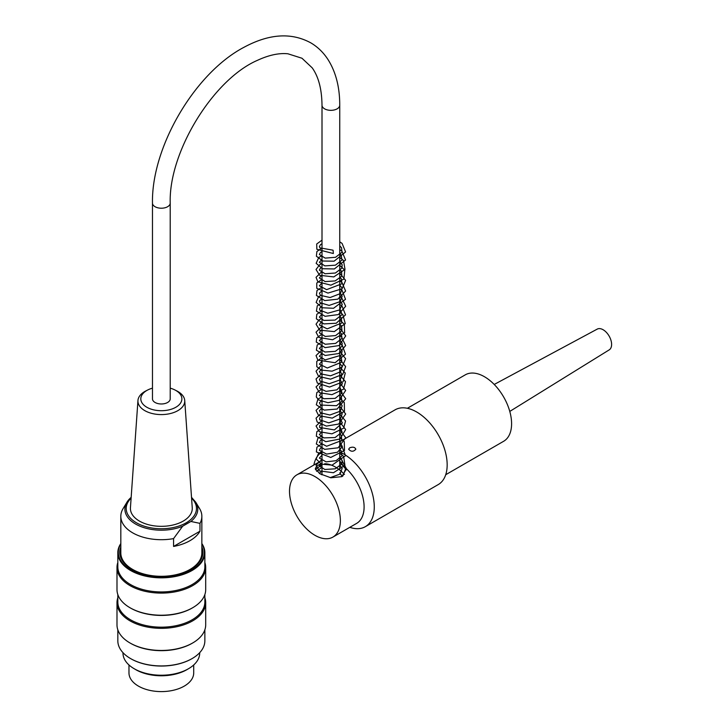 <?xml version="1.0" encoding="UTF-8"?>
<svg xmlns="http://www.w3.org/2000/svg" width="728" height="728" viewBox="0 0 728 728"><rect width="100%" height="100%" fill="white"/><g stroke="black" fill="none" stroke-linecap="round" stroke-linejoin="round"><path stroke-width="1.09" d="M333.151 250.478L333.324 253.517L333.151 250.478M170.216 203.094L170.216 398.853A8.873 5.123 180 0 1 161.343 403.976A8.873 5.123 180 0 1 152.471 398.853L152.471 203.094C151.406 146.974 194.949 72.855 244.135 47.211C269.269 33.688 291.573 32.287 311.047 42.998C317.963 47.147 323.687 52.78 328.219 59.896C335.926 72.281 339.767 87.396 339.739 105.223A8.873 5.123 -0 0 1 330.876 110.338A8.873 5.123 -0 0 1 322.004 105.223C321.812 89.189 318.546 76.731 312.194 67.841L301.974 58.24L287.897 53.781C278.97 52.88 268.832 55.064 257.485 60.315C213.231 79.37 168.559 152.143 170.216 203.094A8.873 5.123 180 0 1 161.343 208.217A8.873 5.123 180 0 1 152.471 203.094M122.977 652.67L122.977 653.08A38.356 22.149 -0 0 0 146.665 673.546A38.356 22.149 -0 0 0 188.47 668.741A38.356 22.149 -0 0 0 199.7 653.08L199.7 652.67M187.979 669.023A36.154 20.875 180 0 1 186.905 669.66A36.154 20.875 180 0 1 134.707 669.023M204.859 562.544A44.353 25.607 180 0 1 205.696 567.494A44.353 25.607 180 0 1 192.702 585.603A44.353 25.607 180 0 1 144.371 591.154A44.353 25.607 180 0 1 116.99 567.494A44.353 25.607 180 0 1 117.827 562.544M116.99 567.494L116.99 589.616A44.353 25.607 -0 0 0 129.975 607.725A44.353 25.607 -0 0 0 192.702 607.725L192.702 607.725A44.353 25.607 -0 0 0 205.696 589.616L205.696 567.494M204.859 597.779A44.353 25.607 180 0 1 205.696 602.739A44.353 25.607 180 0 1 192.702 620.838A44.353 25.607 180 0 1 144.371 626.389A44.353 25.607 180 0 1 116.99 602.739A44.353 25.607 180 0 1 117.827 597.779M116.99 602.739L116.99 624.851A44.353 25.607 -0 0 0 129.975 642.961A44.353 25.607 -0 0 0 192.702 642.961L192.702 642.961A44.353 25.607 -0 0 0 205.696 624.851L205.696 602.739M191.937 658.667A43.034 24.843 180 0 1 191.773 658.767A43.034 24.843 180 0 1 130.913 658.767A43.034 24.843 180 0 1 130.74 658.667M117.827 629.811L117.827 640.813A43.516 25.125 -0 0 0 130.576 658.576A43.516 25.125 -0 0 0 192.11 658.576L192.11 658.576A43.516 25.125 -0 0 0 204.859 640.813L204.859 629.811M120.821 543.952A43.034 24.843 -0 0 0 161.343 577.177A43.034 24.843 -0 0 0 201.856 543.952M201.856 546.892A41.596 24.015 180 0 1 190.754 569.305A41.596 24.015 180 0 1 131.932 569.305A41.596 24.015 180 0 1 120.821 546.892M201.856 543.552A43.516 25.125 180 0 1 204.859 552.716A43.516 25.125 180 0 1 192.11 570.479A43.516 25.125 180 0 1 144.69 575.93A43.516 25.125 180 0 1 117.827 552.716A43.516 25.125 180 0 1 120.821 543.552M204.859 552.716L204.859 566.812A43.516 25.125 180 0 1 192.11 584.575A43.516 25.125 180 0 1 144.69 590.026A43.516 25.125 180 0 1 117.827 566.812L117.827 552.716M192.11 643.306L192.702 642.961L192.11 643.306A43.516 25.125 180 0 1 130.576 643.306L129.975 642.961M204.859 594.576L204.859 602.047A43.516 25.125 180 0 1 192.11 619.81A43.516 25.125 180 0 1 144.69 625.261A43.516 25.125 180 0 1 117.827 602.047L117.827 594.576M192.11 608.071L192.702 607.725L192.11 608.071A43.516 25.125 180 0 1 130.576 608.071L129.975 607.725M201.856 549.795A40.877 23.596 180 0 1 190.499 569.46M132.187 569.46A40.877 23.596 180 0 1 120.821 549.795M152.471 388.161A20.539 11.857 -0 0 0 147.729 389.981A20.539 11.857 -0 0 0 146.528 407.07A20.539 11.857 -0 0 0 176.158 407.07A20.539 11.857 -0 0 0 174.957 389.981A20.539 11.857 -0 0 0 172.645 388.952A20.539 11.857 -0 0 0 170.216 388.161M174.957 389.981L176.858 390.954A23.414 13.514 180 0 1 184.73 400.518A23.414 13.514 180 0 1 177.896 410.628A23.414 13.514 180 0 1 151.952 413.449A23.414 13.514 180 0 1 137.947 400.518A23.414 13.514 180 0 1 145.818 390.954L147.729 389.981M137.947 400.518L130.439 507.753A30.931 17.854 -0 0 0 148.931 524.833A30.931 17.854 -0 0 0 183.21 521.102A30.931 17.854 -0 0 0 192.247 507.753L184.73 400.518M199.972 531.203L173.573 546.437A40.522 23.396 -0 0 0 199.972 531.203L199.972 523.368L190.9 521.457L182.646 526.217L173.573 538.611A40.522 23.396 180 0 1 120.821 516.307A40.522 23.396 180 0 1 122.713 509.245L126.945 502.22A36.436 21.03 180 0 1 131.167 497.37M173.573 538.611L173.573 546.437M191.51 497.315L195.741 502.22L199.59 508.599A40.522 23.396 180 0 1 201.856 516.307A40.522 23.396 180 0 1 199.972 523.368M120.821 516.307L120.821 552.916A40.522 23.396 -0 0 0 155.155 576.03A40.522 23.396 -0 0 0 199.972 559.978A40.522 23.396 -0 0 0 201.856 552.916L201.856 516.307M193.712 664.964L193.712 672.918A32.369 18.682 180 0 1 161.343 691.6A32.369 18.682 180 0 1 128.974 672.918L128.974 664.964M339.739 456.538L346.455 468.768L341.896 476.631L330.885 477.786L319.856 473.737L315.288 468.786L316.462 466.402L322.004 462.771M322.004 464.955L316.452 468.55L315.524 469.842M346.392 469.806L339.739 462.034M296.951 474.793A35.963 20.766 60 0 1 332.914 495.55A35.963 20.766 60 0 1 332.914 537.082A35.963 20.766 60 0 1 314.933 535.298A35.963 20.766 60 0 1 291.446 503.603A35.963 20.766 60 0 1 296.951 474.793L320.693 461.088A35.963 20.766 60 0 1 322.004 460.433M346.455 468.768A35.963 20.766 60 0 1 356.647 523.377L332.914 537.082M349.686 447.82C352.853 446.646 354.891 447.119 355.828 449.231C353.435 451.906 351.033 451.906 348.639 449.221L349.686 447.82M349.813 527.327A43.152 24.916 -120 0 0 365.338 526.672A43.152 24.916 -120 0 0 371.116 489.489A43.152 24.916 -120 0 0 339.739 452.052M322.004 452.024A43.152 24.916 -120 0 0 313.85 465.037M339.739 441.778L395.077 409.837A43.152 24.916 60 0 1 438.229 434.752A43.152 24.916 60 0 1 438.229 484.584L365.338 526.672M494.212 384.457L597.251 329.101A11.985 6.925 60 0 1 603.521 329.984A11.985 6.925 60 0 1 611.01 340.467A11.985 6.925 60 0 1 609.236 349.859L509.782 411.42M344.471 474.438A33.324 19.237 -120 0 0 324.652 463.763M322.004 473.728A24.452 14.123 -120 0 0 321.203 474.465M445.718 474.72L503.649 441.277A38.356 22.149 -120 0 0 503.649 396.988A38.356 22.149 -120 0 0 465.283 374.838L407.361 408.281M131.113 498.143A35.126 20.284 -0 0 0 136.5 522.822A35.126 20.284 -0 0 0 181.882 524.934A35.126 20.284 -0 0 0 191.573 498.143M182.646 526.217A36.436 21.03 180 0 1 139.548 526.016A36.436 21.03 180 0 1 126.945 502.22L131.167 497.315M195.741 502.22A36.436 21.03 180 0 1 190.9 521.457M342.242 476.421L339.739 472.9M322.004 470.825L319.374 473.446M330.157 477.641L339.93 474.137L342.169 468.359L339.739 465.074M322.004 462.99L319.374 465.911L324.834 469.469L335.244 468.823L341.905 463.854L342.124 460.387L339.739 457.239M322.004 455.164L319.374 458.058L326.126 461.861L336.099 460.678L342.014 455.801L341.332 451.06L339.739 449.413M322.004 447.329L320.329 448.393L319.374 450.25L326.626 454.09L337.464 452.243L342.36 446.646L339.739 441.578M322.004 439.503L320.52 440.413L319.374 442.424L326.635 446.264L341.896 440.394L341.214 435.235L339.739 433.752M322.004 431.677L319.365 434.534L323.76 437.883L335.098 437.546L342.115 432.032L339.739 425.916M322.004 423.842L319.71 425.607L319.601 427.454L334.416 429.92L342.378 422.932L339.739 418.09M322.004 416.016L319.601 417.954L319.701 419.792L328.774 422.877L340.476 418.827L342.196 413.641L339.739 410.264M322.004 408.181L319.41 410.619L320.466 412.776L329.893 415.015L340.258 411.202L342.178 405.751L339.739 402.429M322.004 400.355L319.419 402.748L320.584 405.041L336.509 405.696L341.896 401.237L341.214 396.087L339.739 394.603M322.004 392.519L319.365 395.377L323.76 398.726L335.098 398.398L342.115 392.883L339.739 386.768M322.004 384.693L319.71 386.45L319.601 388.297L326.044 391.373L336.928 389.862L342.369 383.783L339.739 378.942M322.004 376.858L319.428 379.206L319.974 380.99L329.211 383.72L340.304 379.834L342.169 374.401L339.739 371.107M322.004 369.032L319.401 371.498L320.802 373.883L330.548 375.812L340.54 371.781L342.124 366.421L339.739 363.281M322.004 361.197L319.365 364.155L327.291 368.022L341.905 362.08L341.204 356.92L339.739 355.446M322.004 353.371L319.365 356.238L325.152 359.905L341.368 355.146L342.142 350.814L339.739 347.62M322.004 345.536L319.374 348.457L324.934 352.034L335.335 351.333L341.933 346.355L342.169 343.079L339.739 339.785M322.004 337.71L319.365 340.577L325.207 344.253L335.599 343.416L341.996 338.393L341.377 333.661L339.739 331.959M322.004 329.875L320.466 330.831L319.374 332.805L325.234 336.436L335.617 335.581L341.996 330.558L341.532 326.053L339.739 324.124M322.004 322.049L320.475 322.986L319.374 324.979L327.191 328.856L341.896 322.941L341.214 317.781L339.739 316.298M322.004 314.223L319.365 317.071L323.742 320.42L335.089 320.093L342.124 314.569L339.739 308.463M322.004 306.388L319.701 308.171L319.61 310.01L327.837 313.231L339.676 309.901L342.26 304.249L339.739 300.637M322.004 298.553L319.41 300.964L319.974 302.684L329.165 305.414L340.267 301.574L342.178 296.114L339.739 292.802M322.004 290.727L319.41 293.166L320.484 295.341L330.084 297.543L340.449 293.566L342.142 288.179L339.739 284.976M322.004 282.892L319.374 285.813L326.626 289.653L341.905 283.774L341.377 278.851L339.739 277.15M322.004 275.066L319.365 277.932L325.134 281.599L335.171 280.917L341.778 276.176L341.569 271.307L339.739 269.315M322.004 267.24L320.311 268.323L319.374 270.161L325.07 273.755L335.399 273.009L341.923 268.059L342.178 264.783L339.739 261.489M322.004 259.405L319.365 262.262L324.834 265.884L335.399 265.183L341.987 260.087L341.214 255.137L339.739 253.653M322.004 251.579L320.466 252.525L319.374 254.5L325.17 258.121L335.581 257.284L341.996 252.252L341.532 247.757L339.739 245.827M322.004 243.744L320.475 244.69L319.374 246.674L319.965 247.857L332.978 250.177M322.004 467.221L316.571 471.325M342.87 475.985L345.673 468.732L339.739 461.051M322.004 459.386L316.052 465.147L319.319 470.88L333.442 472.736L344.917 465.347L343.661 456.42L339.739 453.226M322.004 451.56L318.564 453.353L316.125 458.995L321.549 464.155L332.086 465.137L345.554 455.701L342.296 447.183L339.739 445.39M322.004 443.725L316.935 447.219L316.361 451.924L330.749 457.457L344.508 450.432L344.253 441.559L339.739 437.564M322.004 435.899L317.89 438.265L316.298 443.944L324.697 449.358L338.138 447.793L345.7 437.655L339.739 429.729M322.004 428.064L316.835 431.722L316.343 436.218L325.798 441.696L339.949 439.039L345.673 429.575L339.739 421.903M322.004 420.238L316.052 425.998L319.328 431.731L331.941 433.833L343.634 428.173L345.545 421.012L339.739 414.077M322.004 412.412L316.052 418.163L317.19 422.022L326.371 426.098L338.693 424.042L345.691 414.014L339.739 406.242M322.004 404.577L316.043 410.374L318.627 415.588L332.259 418.127L344.462 411.356L344.299 402.475L339.739 398.416M322.004 396.751L317.909 399.099L316.298 404.777L324.197 410.11L337.164 409.036L345.718 398.707L339.739 390.581M322.004 388.916L316.78 392.656L316.298 396.951L318.637 399.936L328.01 402.711L339.03 400.382L345.673 390.436L339.739 382.755M322.004 381.09L316.043 386.923L319.501 392.692L331.959 394.676L343.507 389.161L345.509 381.69L339.739 374.92M322.004 373.255L316.052 378.988L317.335 383.055L329.566 387.05L343.106 381.772L345.254 373.036L339.739 367.094M322.004 365.429L320.793 365.902L316.043 371.207L318.6 376.421L330.576 379.161L342.797 374.265L345.627 366.621L339.739 359.259M322.004 357.594L316.744 361.388L316.78 366.648L321.385 370.106L332.086 371.171L342.105 367.058L345.609 358.676L339.739 351.433M322.004 349.768L316.043 355.583L317.836 360.105L335.117 362.726L345.481 354.199L342.269 345.363L339.739 343.598M322.004 341.933L317.208 345.045L316.38 350.177L325.216 355.482L338.793 353.526L345.645 345.572L341.487 336.909L339.739 335.772M322.004 334.106L316.707 337.956L316.271 342.051L325.088 347.629L339.002 345.582L345.709 335.908L339.739 327.937M322.004 326.271L316.034 332.177L318.828 337.437L332.623 339.767L344.617 332.796L344.353 324.251L339.739 320.111M322.004 318.445L319.11 319.847L316.052 324.169L319.71 330.166L334.316 331.604L345.254 323.596L342.815 314.541L339.739 312.276M322.004 310.61L316.789 314.341L316.371 318.837L323.887 323.905L336.2 323.25L345.527 314.86L341.978 305.969L339.739 304.45M322.004 302.784L317.272 305.824L316.434 311.156L325.088 316.307L338.356 314.578L345.673 306.242L341.723 297.934L339.739 296.615M322.004 294.949L318.518 296.778L316.134 302.411L322.14 307.762L333.524 308.29L345.509 299.29L342.115 290.417L339.739 288.789M322.004 287.123L317.008 290.508L316.407 295.422L324.743 300.591L337.801 299.163L345.6 291.027L341.951 282.455L339.739 280.953M322.004 279.288L316.78 283.019L316.771 288.306L327.973 293.093L342.078 288.779L345.609 280.389L339.739 273.127M322.004 271.462L316.034 277.313L317.881 281.845L330.894 285.176L343.871 279.097L344.781 270.179L339.739 265.301M322.004 263.636L319.756 264.637L316.034 269.496L319.583 275.284L333.788 276.913L345.008 269.387L343.479 260.442L339.739 257.466M322.004 255.801L318.791 257.421L316.143 263.318L322.531 268.732L334.37 268.951L345.545 259.987L341.869 251.069L339.739 249.64M322.004 247.975L316.889 251.524L316.389 256.229L322.977 261.034L334.116 261.179L345.582 251.97L342.105 243.434L339.739 241.805M322.004 240.14L316.689 244.016L316.862 249.304L333.324 253.517M339.739 470.051L339.739 105.223M322.004 474.856L322.004 105.223"/></g></svg>
